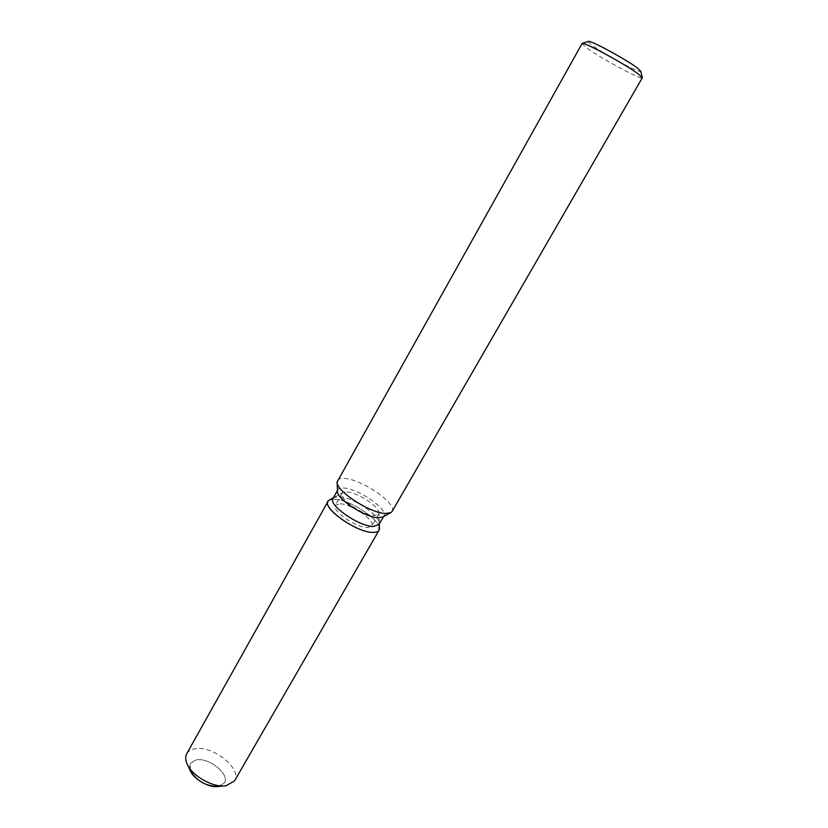 <?xml version="1.0" encoding="UTF-8"?>
<svg xmlns="http://www.w3.org/2000/svg" width="828" height="828" viewBox="0 0 828 828"><rect width="100%" height="100%" fill="white"/><g stroke="black" fill="none" stroke-linecap="round" stroke-linejoin="round"><path stroke-width="0.62" stroke-dasharray="4.14 3.1" d="M340.256 503.817C351.879 504.107 375.767 520.853 371.824 526.059L367.27 527.581C355.823 527.633 331.21 510.4 335.34 505.328L340.256 503.817M189.612 768.27L190.233 763.478L196.029 759.918C208.687 757.071 230.194 774.356 224.398 782.884L218.168 786.455M332.97 498.518L333.994 497.462L339.18 496.655C352.614 497.142 380.28 515.378 379.276 523.182L378.893 524.6M379.441 528.657C380.538 519.88 349.944 499.698 334.998 499.191L329.658 499.874L334.998 499.191C349.602 499.698 379.452 519.073 379.431 528.15M337.503 491.18L337.845 489.824C338.714 488.385 340.763 487.795 344.013 488.044C358.596 488.686 388.674 509.624 383.871 515.958L382.878 516.962M337.503 480.447C338.517 478.76 340.96 478.098 344.831 478.439C362.074 479.381 397.668 504.076 392.099 511.456M581.856 43.501L586.359 47.713C600.228 57.97 642.114 80.575 642.29 77.832M588.325 41.472C587.952 41.845 589.215 43.097 592.103 45.219C604.243 54.327 641.389 74.251 640.717 71.239M346.932 491.946C357.582 492.381 379.783 506.984 378.955 513.07L378.665 514.147L374.142 515.575C362.767 515.461 338.031 498.259 342.078 493.364L342.854 492.556L346.932 491.946M190.347 770.651L190.233 763.478L196.029 759.918C208.687 757.071 230.194 774.356 224.398 782.884L218.965 786.321M186.755 753.718C188.287 751.089 191.009 749.443 194.932 748.781C212.61 745.003 242.583 769.026 234.562 780.866M378.665 514.147L371.824 526.059M379.276 523.182L378.955 513.07M383.488 516.631L383.871 515.958M337.131 482.517L337.11 481.989M337.472 490.486L337.845 489.824M333.994 497.462L342.854 492.556M342.078 493.364L335.34 505.328M223.912 785.958L225.992 785.782M187.832 765.465L186.921 763.592"/><path stroke-width="1.24" d="M383.488 516.631L378.893 524.6L373.231 526.473C358.907 526.525 327.795 504.79 332.97 498.518L337.472 490.486M379.431 528.15L379.441 528.657C379.307 531.255 377.071 532.497 372.735 532.394C355.233 532.549 318.387 504.987 329.213 500.112L328.043 501.313C322.216 508.361 356.816 532.57 372.735 532.394C376.015 532.497 378.106 531.793 379.017 530.272L379.296 523.907L379.441 528.657M390.505 512.842L382.878 516.962L378.251 517.748C365.2 517.645 336.261 498.715 337.503 491.18L337.131 482.517M392.099 511.456L390.971 512.584L385.537 513.484C370.147 513.298 335.599 490.735 337.11 481.989L582.188 43.356C584.775 42.156 626.185 64.75 638.471 74.106L642.29 77.832L392.099 511.456M640.717 71.239L637.374 68.01C626.724 59.802 590.985 40.334 588.573 41.4L588.325 41.472M218.965 786.321C209.039 788.815 190.833 777.606 189.612 768.27M223.912 785.958L218.168 786.455C205.986 786.31 196.712 781.042 190.347 770.651L187.832 765.465M379.017 530.272L234.562 780.866L225.992 785.782C213.262 788.028 191.506 775.67 186.921 763.592C185.337 759.721 185.275 756.43 186.755 753.718L328.043 501.313M640.655 70.991L642.249 77.48M588.573 41.4L582.188 43.356M333.363 497.814L329.213 500.112L333.363 497.814"/></g></svg>
